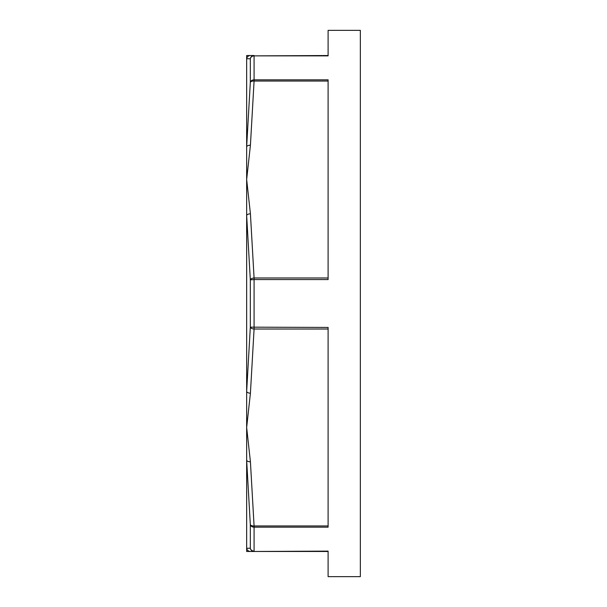 <?xml version="1.0" encoding="UTF-8"?>
<svg xmlns="http://www.w3.org/2000/svg" width="607" height="607" viewBox="0 0 607 607"><rect width="100%" height="100%" fill="white"/><g stroke="black" fill="none" stroke-linecap="round" stroke-linejoin="round"><path stroke-width="0.91" d="M246.654 207.162L246.654 215.477L250.319 279.842A3.817 1.904 -4.6 0 1 254.083 277.983L254.083 279.561L328.106 279.561L328.106 79.828L254.083 79.828A3.817 3.126 180 0 0 250.319 82.438L246.654 146.742L246.654 207.162M328.106 277.983L254.083 277.983L250.418 213.793A3.817 1.904 178.2 0 0 246.654 215.477L246.654 460.258L250.319 524.562A3.817 1.904 -4.6 0 0 254.083 525.958L254.083 527.172L328.106 527.172L328.106 327.439L250.319 327.158L246.654 391.523A3.817 1.904 1.8 0 0 250.418 393.207L254.083 329.017A3.817 1.904 -175.4 0 1 250.319 327.158L250.319 279.842L254.083 279.561L254.083 329.017L328.106 329.017M328.106 55.525L254.083 55.882L328.106 55.882L328.106 30.35L360.346 30.35L360.346 576.65L328.106 576.65L328.106 551.118L254.083 551.475A3.817 3.809 -90 0 1 250.319 548.227L246.654 548.273A3.817 3.817 90 0 0 250.418 551.475L328.106 551.475M246.654 551.475L246.654 548.273L246.654 551.475L254.083 551.475M246.654 391.523L246.654 427.487L250.418 393.207M328.106 525.958L254.083 525.958L250.418 461.768A3.817 1.904 178.2 0 1 246.654 460.258L246.654 548.273M250.319 524.562A3.817 3.126 0 0 0 254.083 527.172L254.083 551.118A3.817 3.46 180 0 1 250.319 548.227L250.319 524.562M250.418 461.768L246.654 427.487L246.654 460.258M246.654 58.727L246.654 146.742A3.817 1.904 1.8 0 1 250.418 145.232L254.083 81.042A3.817 1.904 -175.4 0 0 250.319 82.438L250.319 58.773A3.817 3.809 -90 0 1 254.083 55.525L250.418 55.525A3.817 3.817 90 0 0 246.654 58.727L246.654 55.525L250.418 55.525L246.654 55.525L246.654 58.727L250.319 58.773A3.817 3.46 0 0 1 254.083 55.882L254.083 81.042L328.106 81.042M246.654 146.742L246.654 179.513L250.418 145.232M250.418 213.793L246.654 179.513L246.654 215.477"/></g></svg>
